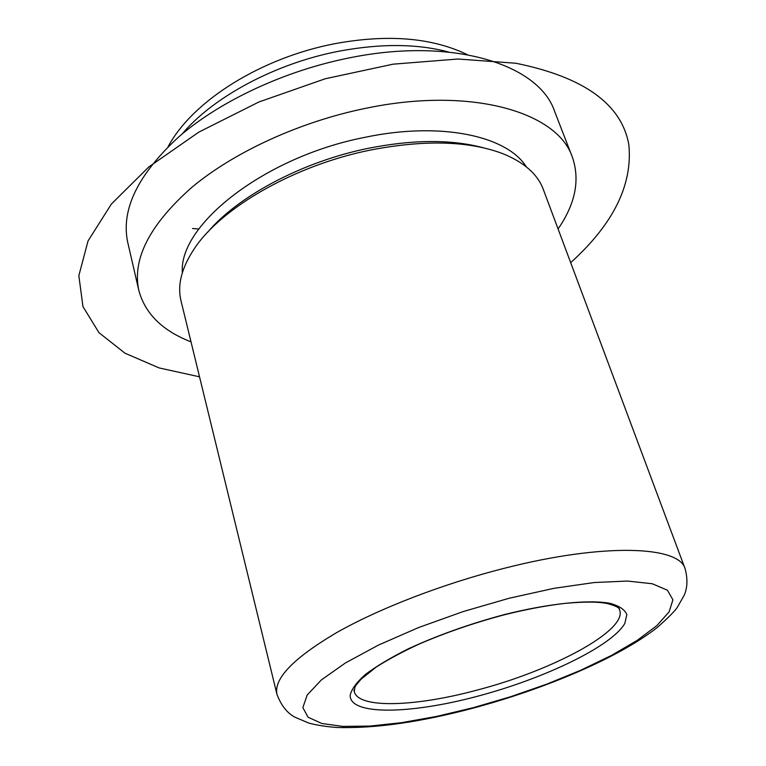 <?xml version="1.0" encoding="UTF-8"?>
<svg xmlns="http://www.w3.org/2000/svg" width="766" height="766" viewBox="0 0 766 766"><rect width="100%" height="100%" fill="white"/><g stroke="black" fill="none" stroke-linecap="round" stroke-linejoin="round"><path stroke-width="1.15" d="M685.11 568.736L543.295 189.394C537.646 174.208 524.116 162.287 502.716 153.631C468.668 140.82 424.642 139.613 370.658 150.012C295.054 165.13 221.623 207.404 194.478 248.452C181.638 267.64 177.147 285.105 181.015 300.846L276.947 694.302C281.084 705.352 287.059 712.964 294.881 717.158L308.755 723.066C316.923 725.23 326.306 726.695 336.896 727.48C374.986 728.61 420.41 722.166 473.168 708.129C545.957 688.624 619.033 657.467 656.998 627.68C667.933 618.057 674.712 611.268 677.345 607.314L684.191 595.287C687.495 587.694 687.801 578.847 685.11 568.736C679.097 545.861 603.627 542.864 504.65 568.2C442.93 583.807 379.132 608.472 336.37 632.773C293.464 658.147 273.654 678.666 276.947 694.302M482.886 147.675C451.279 139.297 413.171 139.489 368.57 148.259C302.762 161.511 237.805 196.182 207.529 232.385M526.319 166.835C507.082 135.86 440.843 121.334 365.066 137.305C264.634 156.685 178.43 225.089 182.365 272.648M558.069 228.938C575.457 203.756 580.207 179.79 572.317 157.03C557.447 111.98 471.147 86.328 366.186 108.217C300.32 121.574 234.492 151.812 192.075 187.143C149.782 224.505 132.03 258.927 138.818 290.391C145.08 313.648 162.478 330.807 191.012 341.856M572.317 157.03L554.555 111.214C538.948 64.44 453.146 36.768 349.87 57.776C285.048 70.577 220.512 100.758 179.091 136.587C137.803 174.514 120.693 209.827 127.759 242.516L138.818 290.391M198.806 229.005L192.496 228.517M570.68 262.642C613.375 224.065 632.764 184.769 628.848 144.774C621.714 104.272 584.046 77.088 515.844 63.243L458.039 59.011L393.102 64.172L325.186 78.774L258.927 101.974L198.863 132.097L148.805 166.94L111.405 204.015L88.042 240.945L78.841 275.674L82.967 306.611L98.967 332.674L125.002 353.212L159.156 367.939L199.543 376.824M448.57 52.021C417.25 43.672 380.721 43.394 338.993 51.198C275.607 63.3 213.274 96.88 182.145 133.993M473.445 707.631L510.577 696.744L546.828 684.115L580.906 670.173L611.479 655.409L637.235 640.357L656.864 625.611L669.12 611.852L672.912 599.797L667.406 590.193L652.211 583.74L627.498 581.049L594.196 582.533L553.99 588.326L509.304 598.208L463.076 611.603L418.456 627.603L378.442 645.096L345.514 662.896L321.442 679.863L307.166 695.03L302.857 707.64L308.056 717.215L321.844 723.497L342.996 726.417L370.15 726.063L401.872 722.625L436.764 716.382L473.445 707.631M354.026 689.946L354.304 691.679C358.44 708.809 415.009 706.779 476.146 690.338C551.865 670.882 627.622 630.581 619.646 610.052L618.909 608.453M503.894 614.705C469.156 624.07 437.309 635.435 408.355 648.802C390.871 657.573 376.604 666.085 365.554 674.348C356.65 682.228 351.517 689.208 350.167 695.269C349.593 715.549 410.04 714.285 477.141 696.351C544.243 678.638 611.622 646.389 624.826 623.438L626.837 614.629C624.865 609.592 619.196 605.81 609.832 603.292C588.192 599.424 548.81 603.445 503.894 614.705M335.144 43.633C387.998 33.972 432.062 37.649 467.356 54.654M334.694 43.719C261.761 57.728 192.994 100.298 168.089 146.718M353.978 690.453L354.304 691.679L354.83 687.437C356.391 685.101 353.71 687.581 361.303 678.954L376.412 666.956C388.142 659.488 402.207 651.943 418.609 644.311C445.094 632.821 473.484 623.036 503.769 614.935C525.936 609.391 546.302 605.552 564.868 603.397C584.831 601.559 599.251 601.674 608.137 603.752C615.749 605.906 619.57 607.821 619.598 609.516L619.234 608.855"/></g></svg>
